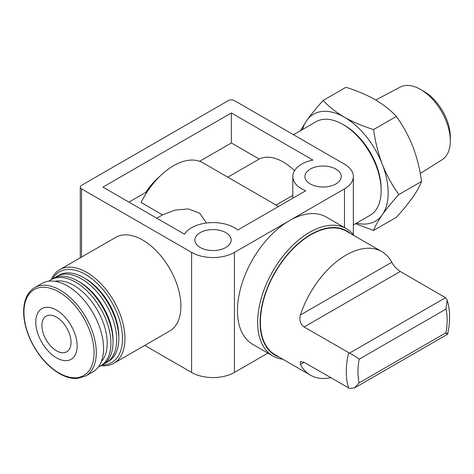 <?xml version="1.0" encoding="UTF-8"?>
<svg xmlns="http://www.w3.org/2000/svg" width="474" height="474" viewBox="0 0 474 474"><rect width="100%" height="100%" fill="white"/><g stroke="black" fill="none" stroke-linecap="round" stroke-linejoin="round"><path stroke-width="0.71" d="M355.553 223.71L373.601 230.441C375.23 226.021 378.134 220.789 382.311 214.752A61.774 35.669 -120 0 0 382.311 164.312A61.774 35.669 -120 0 0 344.48 117.25A61.774 35.669 -120 0 0 306.648 120.633L300.492 130.682M356.543 223.136A61.774 35.669 -120 0 0 382.311 214.752C386.707 208.59 392.211 201.859 398.824 194.559C392.211 185.387 386.707 175.303 382.311 164.312C378.139 153.203 375.236 141.619 373.601 129.562C362.924 126.268 353.219 122.162 344.48 117.25C335.971 112.208 328.867 106.603 323.161 100.441C316.555 107.734 311.051 114.465 306.648 120.633A61.774 35.669 -120 0 0 302.495 129.52M304.112 362.29L300.392 361.514L300.386 364.441L304.112 362.29L349.51 388.437L354.617 387.892L359.168 382.862A63.066 36.409 -60 0 1 359.168 359.203C356.839 357.301 353.622 355.275 349.51 353.13L304.112 326.989L400.263 271.478L445.542 297.69L447.178 300.238L445.975 309.089A63.066 36.409 -60 0 1 445.975 332.742C448.244 334.614 448.102 334.697 445.542 332.991M354.623 387.898L447.58 334.217C450.383 321.609 450.259 310.28 447.195 300.232M300.386 364.441A71.343 41.191 120 0 0 310.399 375.141L275.181 354.807A71.343 41.191 -60 0 1 275.175 272.426A71.343 41.191 -60 0 1 346.524 231.235L381.742 251.57A71.343 41.191 120 0 0 300.386 315.014C299.106 320.181 300.344 324.175 304.112 326.989M310.399 375.141A71.343 41.191 120 0 0 330.787 377.689M400.263 271.478C396.371 268.746 393.539 265.671 391.755 262.264A71.343 41.191 120 0 0 381.742 251.57M282.806 359.209A73.506 42.441 -60 0 1 272.876 355.968L252.695 344.32A73.506 42.441 -60 0 1 241.426 285.419A73.506 42.441 -60 0 1 289.448 220.647A73.506 42.441 -60 0 1 326.201 217.003L346.381 228.658A73.506 42.441 -60 0 1 354.143 235.637M289.448 220.647L344.48 188.871A30.265 17.473 0 0 0 353.343 176.518A30.265 17.473 0 0 0 344.48 164.158L234.417 100.612A4.325 2.494 0 0 0 228.302 100.612L81.546 185.34A4.325 2.494 0 0 0 80.278 187.106A4.325 2.494 0 0 0 81.546 188.871L191.609 252.417A30.265 17.473 0 0 0 234.417 252.417L289.448 220.647M206.421 223.005L199.714 213.223L188.231 208.921L175.013 210.101L162.535 214.864L141.08 202.475A58.806 33.95 -60 0 1 202.943 162.819L278.54 206.468M294.573 170.646A50.155 28.955 -120 0 0 259.201 159.051L227.81 177.175M259.201 159.051L231.359 142.976L199.631 161.296M292.814 195.383L276.075 205.041M162.535 214.864L156.776 218.188M146.555 192.799L145.808 192.367L128.934 202.114M144.766 345.404L191.609 372.451A30.265 17.473 0 0 0 234.417 372.451L267.917 353.106M59.718 269.688L115.668 237.385A54.048 31.207 60 0 1 142.692 240.063A54.048 31.207 60 0 1 177.999 287.688A54.048 31.207 60 0 1 169.716 331L113.766 363.303A54.048 31.207 -120 0 0 113.766 300.895A54.048 31.207 -120 0 0 59.718 269.688A54.048 31.207 -120 0 0 51.287 279.547M200.17 247.475A18.16 10.487 0 0 0 219.96 249.751A18.16 10.487 0 0 0 231.17 240.063A18.16 10.487 0 0 0 213.016 229.576A18.16 10.487 0 0 0 194.855 240.063A18.16 10.487 0 0 0 200.17 247.475M310.239 183.93A18.16 10.487 0 0 0 330.028 186.205A18.16 10.487 0 0 0 341.239 176.518A18.16 10.487 0 0 0 323.078 166.03A18.16 10.487 0 0 0 304.918 176.518A18.16 10.487 0 0 0 310.239 183.93M102.947 187.106L231.359 112.972L312.917 160.058A30.265 17.473 0 0 0 292.814 176.518A30.265 17.473 0 0 0 305.665 190.809L237.764 230.008A30.265 17.473 0 0 0 208.927 222.75A30.265 17.473 0 0 0 184.505 234.192L102.947 187.106M231.359 112.972L231.359 142.976M159.483 176.672A47.56 27.456 120 0 0 145.808 192.367M101.015 365.673A54.048 31.207 -120 0 0 113.766 363.303M56.471 350.784A20.595 11.891 -120 0 0 66.769 351.809A20.595 11.891 -120 0 0 66.769 328.026A20.595 11.891 -120 0 0 46.179 316.134A20.595 11.891 -120 0 0 43.021 332.635A20.595 11.891 -120 0 0 56.471 350.784M102.248 364.962A52.318 30.206 -120 0 0 111.68 302.098A52.318 30.206 -120 0 0 52.519 278.836M104.505 363.499A49.723 28.707 -120 0 0 106.407 362.557L108.546 361.324A49.723 28.707 -120 0 0 118.844 338.56L118.844 336.439A47.127 27.208 -120 0 0 85.521 278.718L83.685 277.663A49.723 28.707 -120 0 0 58.823 275.198L56.684 276.437A49.723 28.707 -120 0 0 54.919 277.61M118.844 338.56A49.723 28.707 -120 0 0 83.685 277.663M106.407 362.557A49.723 28.707 -120 0 0 106.407 305.143A49.723 28.707 -120 0 0 56.684 276.437M98.355 366.995A49.723 28.707 -120 0 0 100.595 365.91L102.74 364.678A49.723 28.707 -120 0 0 113.037 341.914L113.037 339.799A47.127 27.208 -120 0 0 79.709 282.077L77.878 281.017A49.723 28.707 -120 0 0 53.011 278.552L50.872 279.79A49.723 28.707 -120 0 0 48.816 281.189M113.037 341.914A49.723 28.707 -120 0 0 77.878 281.017M100.595 365.91A49.723 28.707 -120 0 0 100.595 308.497A49.723 28.707 -120 0 0 50.872 279.79M101.312 361.626A47.127 27.208 -120 0 0 97.466 310.304A47.127 27.208 -120 0 0 54.943 281.313M85.723 375.995L92.993 371.8A51.02 29.459 -120 0 0 92.993 312.887A51.02 29.459 -120 0 0 41.973 283.428L34.703 287.623C26.876 292.505 23.208 301.393 23.7 314.292C24.334 324.72 27.622 335.302 33.577 346.038C40.645 358.356 49.237 367.528 59.351 373.553C65.732 377.215 71.775 378.856 77.469 378.477L85.723 375.995A51.02 29.459 -120 0 0 85.729 317.082A51.02 29.459 -120 0 0 34.703 287.623M56.471 357.846A29.24 16.88 -120 0 0 74.382 332.369A29.24 16.88 -120 0 0 38.566 311.696A29.24 16.88 -120 0 0 56.471 357.846M353.343 224.984L369.975 215.38A54.048 31.207 -120 0 0 381.167 190.637A54.048 31.207 -120 0 0 342.951 124.443A54.048 31.207 -120 0 0 315.927 121.765L293.489 134.723M381.167 190.637L381.167 188.871A51.885 29.957 -120 0 0 344.48 125.326L342.951 124.443M279.109 357.076A71.775 41.439 -60 0 1 274.961 272.301A71.775 41.439 -60 0 1 350.452 233.504M272.876 355.968A73.506 42.441 -60 0 1 272.876 271.092A73.506 42.441 -60 0 1 346.381 228.658M323.161 100.441L345.931 87.293C356.608 90.587 366.319 94.687 375.053 99.599C383.561 104.647 390.671 110.246 396.371 116.414C402.983 125.586 408.487 135.671 412.884 146.662C417.061 157.771 419.964 169.354 421.593 181.412C419.97 185.832 417.067 191.063 412.884 197.101C408.487 203.263 402.983 209.994 396.371 217.293L373.601 230.441M373.601 129.562L396.371 116.414M398.824 194.559L421.593 181.412M420.29 173.472L442.07 159.756A41.937 24.21 -120 0 0 450.3 140.837L450.3 136.998A37.233 21.496 -120 0 0 423.975 91.399L420.645 89.479A41.937 24.21 -120 0 0 400.151 87.139L375.758 100.008M450.3 140.837A41.937 24.21 -120 0 0 420.645 89.479M359.168 382.862L445.975 332.742M359.168 359.203L445.975 309.089M348.645 388.005A71.343 41.191 -60 0 1 348.645 352.697M344.48 188.871L344.48 227.561M191.609 252.417L191.609 372.451M81.546 188.871L81.546 257.086M234.417 252.417L234.417 372.451M59.013 372.997A49.592 28.63 -120 0 0 89.379 329.791A49.592 28.63 -120 0 0 28.641 294.727A49.592 28.63 -120 0 0 59.013 372.997M300.386 315.014L391.755 262.264M349.51 353.13L445.542 297.69M80.278 187.106L80.278 257.82M353.343 176.518L353.343 234.612M292.814 176.518L292.814 198.227"/></g></svg>
